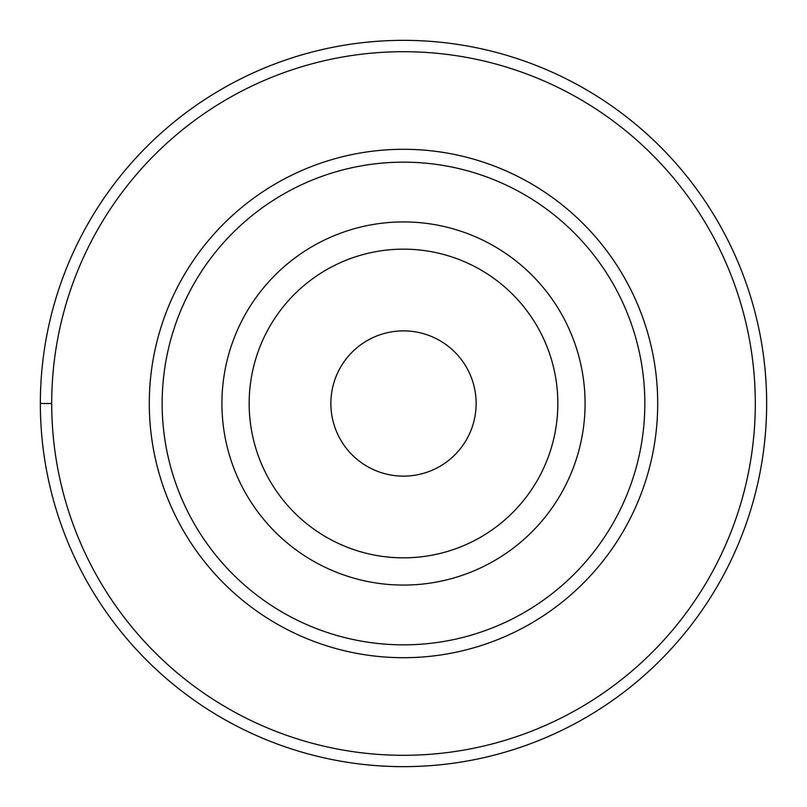 <?xml version="1.0" encoding="UTF-8"?>
<svg xmlns="http://www.w3.org/2000/svg" width="807" height="807" viewBox="0 0 807 807"><rect width="100%" height="100%" fill="white"/><g stroke="black" fill="none" stroke-linecap="round" stroke-linejoin="round"><path stroke-width="1.21" d="M403.5 40.35A363.15 363.15 0 0 1 766.65 403.5A363.15 363.15 0 0 1 403.5 766.65A363.15 363.15 0 0 1 40.35 403.5A363.15 363.15 0 0 1 403.5 40.35M403.5 51.698A351.802 351.802 0 0 1 755.302 403.5A351.802 351.802 0 0 1 403.5 755.302A351.802 351.802 0 0 1 51.698 403.5A351.802 351.802 0 0 1 403.5 51.698M403.5 149.295A254.205 254.205 0 0 0 149.295 403.5A254.205 254.205 0 0 0 403.5 657.705A254.205 254.205 0 0 0 657.705 403.5A254.205 254.205 0 0 0 403.5 149.295M403.5 162.157A241.343 241.343 0 0 1 644.843 403.5A241.343 241.343 0 0 1 403.5 644.843A241.343 241.343 0 0 1 162.157 403.5A241.343 241.343 0 0 1 403.5 162.157M403.5 221.925A181.575 181.575 0 0 1 585.075 403.5A181.575 181.575 0 0 1 403.5 585.075A181.575 181.575 0 0 1 221.925 403.5A181.575 181.575 0 0 1 403.5 221.925M403.5 557.839A154.339 154.339 0 0 1 249.161 403.5A154.339 154.339 0 0 1 403.5 249.161A154.339 154.339 0 0 1 557.839 403.5A154.339 154.339 0 0 1 403.5 557.839M403.5 330.87A72.63 72.63 0 0 0 330.87 403.5A72.63 72.63 0 0 0 403.5 476.13A72.63 72.63 0 0 0 476.13 403.5A72.63 72.63 0 0 0 403.5 330.87M40.35 403.5L51.698 403.5"/></g></svg>
